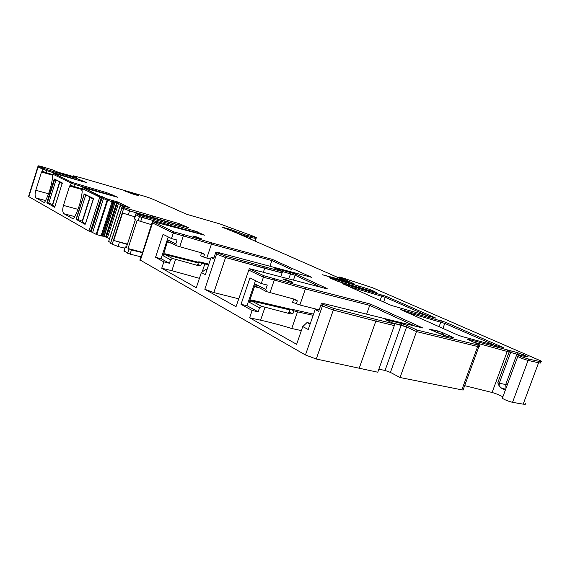 <?xml version="1.0" encoding="UTF-8"?>
<svg xmlns="http://www.w3.org/2000/svg" width="570" height="570" viewBox="0 0 570 570"><rect width="100%" height="100%" fill="white"/><g stroke="black" fill="none" stroke-linecap="round" stroke-linejoin="round"><path stroke-width="0.85" d="M172.069 243.376L168.627 242.471L167.466 241.445L163.141 255.759L165.029 254.541L198.26 262.977M163.334 254.056L164.922 253.75L165.029 254.541L172.468 258.524L175.603 259.314L171.855 270.686L199.422 278.338M197.498 264.779C196.408 264.665 196.807 264.993 198.688 265.755L175.603 259.314M167.466 241.445L168.285 240.07L169.148 242.001M269.945 266.254L271.876 260.561L211.42 244.167L183.333 235.852L211.42 244.167L211.84 242.913L183.754 234.576L173.686 231.833L173.266 233.116L152.546 222.97L173.266 233.116L183.333 235.852L173.266 233.116L171.477 238.559L177.042 240.041L175.781 243.867L168.285 240.07M172.468 258.524L170.558 259.763L169.411 263.247L161.082 258.695L168.221 236.928M169.411 263.247L163.825 261.865L161.738 268.228L171.855 270.686M208.577 264.957L201.616 263.084L200.747 265.698L198.688 265.755M204.808 264.045L202.186 271.926M175.781 243.867L176.643 245.82L202.842 253.244L204.488 254.441L201.531 253.123M170.786 242.727L175.111 245.043M171.477 238.559L163.063 234.341L155.546 257.312L163.825 261.865M161.082 258.695L155.546 257.312M210.53 259.094L206.796 258.082L211.42 244.167L271.876 260.561L272.282 259.364L211.84 242.913M206.796 258.082L200.626 255.845L201.516 252.838M201.616 263.084L198.624 261.887L199.799 261.922L208.855 264.124M238.766 298.83L213.828 292.574L204.822 289.275L236.016 306.696L248.805 270.102L263.404 277.248L274.277 280.027L263.404 277.248L261.267 283.532L249.959 277.868L241.017 304.33L252.132 310.451L249.639 317.796L296.628 344.294L302.748 326.574L308.242 329.503L315.132 309.581L319.179 309.895M280.739 276.813L282.079 272.887L225.563 257.519L215.325 253.707L213.608 258.858L211.035 257.576L205.35 274.64L201.36 272.517L196.301 287.722L161.738 268.228M479.384 345.313L479.028 346.296C479.741 346.809 479.284 346.888 477.66 346.51L416.492 331.576L417.033 330.059L407.137 325.491L401.729 323.582L385.056 319.485L394.882 324.052L394.333 325.591L375.844 321.11L394.333 325.591L377.775 372.217L316.257 359.007L305.442 354.975L139.942 259.92M359.1 368.541L375.844 321.11L333.3 310.059L320.76 305.328L318.673 311.348L315.132 309.581M52.547 175.211L41.496 172.019L42.294 171.271L42.914 169.29L46.633 170.601L37.855 166.668L28.593 196.372M76.537 179.814L46.633 170.601L46.947 169.611L38.126 165.792L40.712 166.276L52.347 169.824L58.055 172.197L76.708 177.512L73.131 175.767L79.836 177.455L145.642 196.607L151.684 198.702L186.768 214.327L219.763 223.86L253.572 236.329L256.179 237.547L246.468 235.317L229.567 229.168L221.908 227.095L235.738 232.581L345.591 280.882L322.527 274.769L353.842 284.131L354.903 284.245L340.005 277.034L372.93 287.879L540.859 360.91C542.099 361.758 541.507 361.921 539.092 361.394L528.597 359.036C524.514 357.896 521.073 356.599 518.28 355.139L528.255 356.906L517.489 352.645L468.569 339.349L467.714 339.392L468.782 339.941L479.541 344.879C480.261 345.392 479.805 345.456 478.18 345.085L417.033 330.059M82.173 189.582L69.59 185.998L70.481 185.221L71.143 183.113L75.133 184.523L71.143 183.113L52.982 174.221L53.195 173.145L86.804 182.642L76.936 178.56L46.947 169.611M111.77 195.717L75.133 184.523L75.468 183.469L71.478 182.058L53.295 173.209M173.686 231.833L152.468 221.459L204.58 235.196L195.061 231.035L139.907 215.382L136.038 213.486L136.971 213.622L188.435 227.658L179.365 223.689L123.954 207.615L122.244 206.768L124.274 207.181L120.299 205.236L130.017 207.801L117.669 201.951L108.072 199.229L101.624 196.529L90.409 231.634L88.906 231.092L99.75 197.12L102.03 197.868L82.593 188.72L82.807 187.566L117.762 197.27L106.854 192.738L75.468 183.469M90.409 231.634L91.179 231.826L102.03 197.868L107.124 200.141L102.03 197.868L102.386 196.75M108.072 199.229L96.758 234.576L96.166 234.348L107.124 200.141L112.005 201.695L107.124 200.141L107.481 199.016M113.466 200.875L102.009 236.101L112.967 201.965L113.9 202.058L112.005 201.695L112.368 200.569M102.158 236.13L102.971 236.101L113.9 202.058L114.898 202.293L113.9 202.058L114.257 200.939M104.16 236.329L115.076 202.343L116.586 202.82L114.898 202.293L103.982 236.279L109.54 238.659M116.95 201.702L116.586 202.82L118.453 203.526L116.586 202.82L105.671 236.792M118.816 202.407L118.453 203.526L123.555 205.991L118.453 203.526L107.523 237.526M120.299 205.236L119.921 206.39L122.03 207.423L119.985 206.376M153.337 218.182L153.515 217.64L154.805 218.068L152.219 217.206L129.561 210.879L121.88 207.9L110.459 243.347M181.267 225.82L154.805 218.068L155.183 216.921M140.077 216.828L135.824 214.783L136.216 213.586M167.067 225.164L167.295 224.466L140.726 217.063M169.012 223.725L168.627 224.908L169.953 225.349L168.627 224.908L168.421 225.535M196.999 233.28L194.676 232.19L169.953 225.349L170.337 224.167M140.313 260.504L152.546 222.97L152.062 222.692L152.546 222.97L152.945 221.73M291.626 269.603L271.876 260.561L291.626 269.603M282.414 271.512L295.16 275.281L321.003 287.273L295.16 275.281L282.414 271.512M366.638 314.156L369.723 305.37L414.818 326.026L369.723 305.37L370.208 304.01L305.869 287.529L305.377 288.976L274.277 280.027L305.377 288.976L369.723 305.37L305.377 288.976L299.863 304.986L292.56 302.299L293.586 299.314L294.64 299.279M401.729 323.582L401.202 325.078L392.139 322.862L406.602 326.988L401.202 325.078L385.049 370.45L390.414 372.395L400.055 377.518L461.843 389.866C463.488 390.158 463.98 389.987 463.31 389.353L478.864 346.738M479.028 346.296C479.741 346.809 479.284 346.881 477.66 346.51L416.492 331.576L406.602 326.988L390.414 372.395M474.033 342.278L509.117 351.996L474.033 342.278M509.616 350.643L509.117 351.996L521.906 355.644L509.117 351.996L497.767 382.784L499.178 386.025L501.785 388.348L505.341 390.136M540.973 362.962L540.36 362.264C541.593 363.111 541.001 363.275 538.586 362.755L528.084 360.411C524.001 359.285 520.56 357.981 517.767 356.514L502.512 397.782M347.009 282.2L347.536 281.851L346.296 281.295L347.187 281.687L347.579 280.561M347.458 282.079L347.985 282.478L347.458 282.079M232.567 231.299L230.045 230.365L232.574 231.278L232.895 230.323M236.408 232.881L246.147 236.279L236.408 232.881M247.487 237.754L247.822 236.757L250.878 237.526L246.147 236.279L246.468 235.317M250.337 239.129L250.878 237.526L256.072 238.46L250.878 237.526L251.199 236.571M442.869 332.766L437.689 330.942L429.26 329.147L445.355 335.979L453.756 337.746L442.869 332.766L442.356 334.191L447.407 336.478L442.356 334.191L435.081 331.854L442.356 334.191L442.085 334.932M358.651 286.055L329.339 277.79L338.409 281.566L376.684 292.595L369.652 289.403L358.651 286.055L358.252 287.209L368.541 290.329L336.036 280.761L358.188 287.387M348.94 286.56L385.284 297.319L348.94 286.56M385.698 296.151L342.684 283.732L391.362 305.456L435.922 318.138L385.698 296.151L385.284 297.319L429.018 316.485L385.284 297.319L383.624 302.014M406.766 312.317L444.757 323.389L406.766 312.317M445.213 322.136L400.461 309.453L457.261 334.811L461.664 336.414L503.567 347.686L445.213 322.136L444.757 323.389L496.591 346.111L444.757 323.389L442.94 328.427M241.017 304.33L247.01 305.705L258.174 311.818L252.132 310.451M247.01 305.705L255.495 280.647M261.267 283.532L267.28 285.043L265.784 289.453L255.716 284.352L254.697 285.912L249.781 300.433L249.596 302.421L259.542 307.793L261.666 306.311L290.529 313.885L292.859 313.792L293.892 310.785L297.497 311.847L291.762 328.498L301.359 330.6M265.784 289.453L266.653 291.655L295.566 299.521L297.312 300.839L296.272 303.853M211.035 257.576L213.914 257.925M201.36 272.517L205.677 269.432L206.882 270.059M141.581 255.638L150.715 226.824M102.971 236.101L103.982 236.279M102.009 236.101L101.047 235.852L112.09 201.716L101.132 235.873M96.758 234.576L101.047 235.852M91.179 231.826L96.166 234.348M88.906 231.092L28.543 196.522M525.134 403.161C526.295 404.201 525.64 404.529 523.189 404.144L512.537 402.334C508.433 401.323 505.034 399.962 502.334 398.259M464.657 385.662L492.095 392.488C496.456 393.756 500.04 395.224 502.847 396.877M385.049 370.45L378.836 369.21M140.947 256.821L130.088 254.127L123.897 250.985M124.802 248.192L118.061 246.496L110.445 243.404M120.341 205.264L108.685 241.495L110.694 242.635M302.748 326.574L307.023 322.549L310.094 324.152M249.639 317.796L260.59 320.205C270.137 322.321 280.526 325.085 291.762 328.498M259.542 307.793L258.174 311.818M205.677 269.432L206.981 269.752M73.174 218.909L73.694 218.51C78.225 210.508 81.054 201.581 82.194 191.719L81.909 190.879L82.593 188.72L99.75 197.12L100.106 196.002L82.935 187.637M73.131 218.901L64.068 213.779C62.522 212.418 62.322 209.632 63.462 205.414L69.59 185.998M44.196 202.542L44.702 202.165C48.82 194.598 51.45 186.219 52.59 177.021L52.982 174.221L71.143 183.113L71.478 182.058M44.168 202.535L36.231 198.046C34.87 196.821 34.727 194.228 35.796 190.273L41.496 172.019M62.33 182.977L54.692 207.266L46.947 202.906L46.904 202.293L54.072 179.45L54.428 179.037L62.33 182.977M85.479 223.932L85.065 224.352L76.237 219.386L76.188 218.723L84.303 193.95L93.323 198.445L93.387 199.115L85.479 223.932M42.294 171.271L46.013 172.582L46.633 170.601L76.629 179.536L76.936 178.56M52.746 174.577L46.013 172.582M70.481 185.221L74.463 186.632L75.133 184.523L106.526 193.772L106.854 192.738M82.372 188.948L74.463 186.632M127.345 244.452L113.743 240.469L127.452 244.117M134.955 216.835L122.586 213.037L113.743 240.469M134.513 218.823L135.824 214.783L139.515 216.586L139.907 215.382M151.435 224.637L137.163 220.319L128.029 248.52L131.449 249.938L142.529 252.717M126.497 247.052L125.215 246.917L126.333 247.565L135.439 219.457L134.47 218.973M305.869 287.529L263.903 275.766L263.404 277.248L248.805 270.102L249.297 268.648L326.069 288.591L327.18 288.62L326.503 288.256L295.609 273.992L274.676 268.164L282.535 271.569L282.079 272.887L264.672 268.306L263.326 272.296M313.151 315.317L297.497 311.847M319.186 309.881L299.863 304.986M407.137 325.491L406.602 326.988L416.492 331.576L400.055 377.518M258.673 287.458L264.594 290.607M128.029 248.52L142.642 252.368M307.023 322.549L310.386 323.311M48.685 198.602L48.108 198.445M53.423 183.469L52.86 183.312M293.892 310.785L290.173 309.254L291.249 309.154L313.564 314.12M57.078 180.362L54.592 179.65L47.417 202.493L52.504 204.587M54.592 179.65L59.608 181.623M52.34 205.107L55.069 206.789M61.068 182.357L59.572 182.122L62.387 183.547M87.053 195.318L84.168 194.505L76.437 218.844L82.223 221.21M84.168 194.505L89.946 196.764M82.03 221.801L85.486 223.896M91.585 197.583L89.825 197.313L93.395 199.094M93.288 199.065L85.379 223.868M43.22 168.3L42.914 169.29L38.126 166.946L38.126 165.792M112.126 194.591L111.798 195.624L106.526 193.772L106.391 194.185M101.624 196.529L100.106 196.002M113.323 200.84L112.967 201.965L112.09 201.716L112.454 200.59M115.432 201.224L115.076 202.343L115.254 201.174M153.886 216.486L153.515 217.64L129.561 210.879L121.973 208L122.244 206.768M181.702 224.509L181.324 225.635L154.805 218.068L154.648 218.545M167.687 223.283L167.295 224.466L139.515 216.586L138.147 220.811M197.462 231.876L197.085 233.037L169.953 225.349L169.767 225.905M282.535 271.569L265.128 266.967L264.672 268.306L225.563 257.519L215.325 253.707L215.781 252.332L219.5 252.831L311.818 277.391L272.282 259.364M265.128 266.967L226.026 256.144L215.781 252.332M263.903 275.766L249.297 268.648M394.882 324.052L376.399 319.549L375.844 321.11L333.3 310.059L320.76 305.328L321.316 303.724L324.651 303.81L422.819 327.999L370.208 304.01M376.399 319.549L333.863 308.448L321.316 303.724M523.189 404.144L538.586 362.755L528.084 360.411C524.001 359.285 520.56 357.981 517.767 356.514L518.28 355.139M248.149 235.795L247.822 236.757L246.147 236.279L245.891 237.049M73.701 176.657L73.836 176.23L73.73 176.664M284.907 279.3C283.219 278.88 282.613 278.858 283.091 279.25L291.042 282.228C292.716 282.642 293.308 282.656 292.83 282.264L284.907 279.3M194.684 236.265L192.689 236.03L199.279 238.452L201.253 238.68L194.684 236.265M132.853 194.028L138.995 195.823L134.705 193.893L124.26 190.779L132.853 194.028M164.922 253.75L198.488 262.286M168.627 242.471L169.048 241.986M163.141 255.759L170.558 259.763M197.811 264.338L200.747 265.698M183.754 234.576L179.778 246.646M216.956 252.902L204.822 289.275M322.941 304.515L305.442 354.975M204.488 254.441L203.618 257.063M274.783 278.559L270.038 292.481M226.026 256.144L213.828 292.574M333.863 308.448L316.257 359.007M265.057 307.095L260.59 320.205M38.432 165.97L28.842 196.728M103.904 197.277L92.682 232.368M106.391 237.049L117.669 201.951M122.35 206.832L110.544 243.476M112.112 244.373L123.954 207.615M119.372 242.421L118.061 246.496M129.939 209.71L128.236 214.983M152.026 217.811L152.596 216.059M178.88 225.157L179.365 223.689M128.991 249.054L127.63 253.251M124.039 251.192L125.386 247.031M142.379 216.251L140.619 221.68M195.061 231.035L194.541 232.603M291.042 272.389L288.741 278.894M295.609 273.992L293.436 280.112M478.18 345.085L461.843 389.866M507.72 350.058L492.095 392.488M511.133 351.091L499.291 383.204L497.767 382.784M517.489 352.645L505.704 384.551L499.291 383.204L499.178 386.025M507.25 384.971L505.704 384.551L506.018 388.305M528.597 359.036L512.537 402.334M241.238 235.004L241.666 233.736M254.961 241.167L256.179 237.547M437.689 330.942L437.04 332.745M360.133 286.503L359.677 287.814M382.099 294.854L380.126 300.454M441.266 320.711L439.099 326.717M256.593 286.532L255.716 284.352M130.088 254.127L131.449 249.938M249.781 300.433L251.52 300.027L251.698 300.967L289.945 309.923M249.596 302.421L251.698 300.967L261.666 306.311M288.926 312.517C287.472 312.374 288.007 312.83 290.529 313.885M74.748 216.607L64.068 213.779M78.005 209.347L63.462 205.414M45.557 200.562L36.231 198.046M48.543 193.786L35.796 190.273M49.619 203.625L46.947 202.906M47.438 202.436L46.904 202.293M56.843 180.248L54.072 179.45M78.646 220.02L76.237 219.386M86.811 195.196L83.918 194.377M297.312 300.839L293.586 299.314L293.65 298.944M505.704 389.153L501.785 388.348M254.697 285.912L255.923 287.038L259.642 287.957M251.52 300.027L290.08 309.083M255.923 287.038L256.457 286.503M289.225 312.011L292.859 313.792M48.706 203.219L55.903 180.305M52.518 205.357L59.786 182.25M89.939 197.213L90.067 196.821M77.905 219.671L85.664 195.254M82.244 222.108L90.088 197.469M74.15 176.786L74.264 176.422M81.546 181.26L81.852 180.291M326.368 288.662L326.503 288.256M477.575 346.496L478.095 345.064M468.412 339.77L468.569 339.349M523.004 355.929L523.445 354.74M526.844 356.806L527.029 356.3M538.586 362.755L539.092 361.394M338.915 277.946L339.257 276.956M339.62 278.26L339.948 277.312M340.026 278.438L340.347 277.505M341.081 278.901L341.409 277.968M341.565 279.115L341.9 278.16M342.52 279.535L342.869 278.531M343.496 279.963L343.853 278.93M348.056 282.499L348.448 281.373M336.435 279.15L336.585 278.723M341.572 280.639L341.736 280.162M345.121 281.666L345.306 281.131M229.268 230.081L229.567 229.168M234.612 232.104L234.911 231.206M236.101 232.745L236.415 231.805M72.924 176.436L73.138 175.767L72.924 176.436M131.364 193.593L131.613 192.817M134.506 194.513L134.705 193.893M452.516 337.725L452.701 337.205M429.958 329.524L430.115 329.075M369.253 290.536L369.652 289.403M372.773 291.512L373.079 290.643M330.351 278.281L330.479 277.911M343.603 284.188L343.731 283.817M434.896 318.067L435.031 317.69M401.28 309.873L401.423 309.482M502.255 347.586L502.426 347.116M198.424 264.986L197.063 264.836L197.762 264.473L198.631 261.865M176.394 245.727L174.862 244.943M170.081 242.507L168.898 241.908M152.062 222.692L150.658 227.01M141.253 255.894L139.857 260.184M52.24 176.187L53.195 173.145M81.781 190.8L82.807 187.566M119.921 206.39L108.635 241.459M134.292 218.873L136.038 213.486M347.379 282.307L347.814 281.053M255.132 241.238L256.051 238.524M266.382 291.555L264.323 290.508M257.904 287.237L256.322 286.432M123.868 251.078L125.215 246.917M289.574 312.659L288.327 312.617L289.154 312.232L290.18 309.232M52.312 205.207L59.572 182.122M81.987 221.93L89.825 197.313M152.468 221.459L152.069 222.692M339.136 276.885L338.787 277.889M346.182 281.316L345.976 281.908M256.372 237.576L256.072 238.46"/></g></svg>
